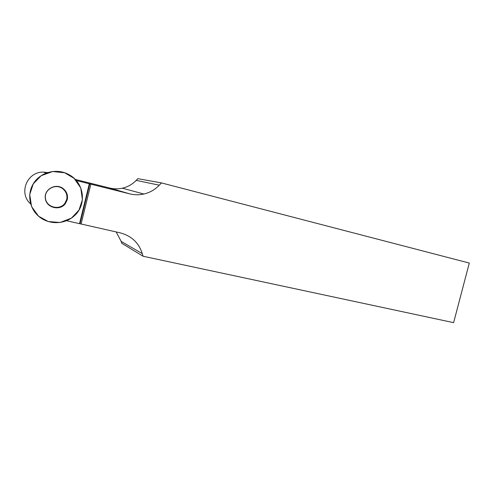 <?xml version="1.0" encoding="UTF-8"?>
<svg xmlns="http://www.w3.org/2000/svg" width="494" height="494" viewBox="0 0 494 494"><rect width="100%" height="100%" fill="white"/><g stroke="black" fill="none" stroke-linecap="round" stroke-linejoin="round"><path stroke-width="0.74" d="M67.246 199.718L65.319 203.707C59.848 211.166 46.516 207.875 45.337 198.613C43.756 189.387 55.736 182.712 63.152 188.566C66.758 191.53 68.123 195.247 67.246 199.718M33.246 183.885C40.113 172.017 57.026 167.812 68.907 174.641C84.134 182.428 87.074 204.362 74.674 215.477C65.708 224.115 50.376 225.128 40.094 217.428C29.739 209.827 26.583 194.766 33.246 183.885L41.113 175.728L52.722 171.511L64.689 172.783L74.119 178.359L80.775 187.979L82.418 199.7L78.997 210.073L71.426 218.107L60.126 222.498L48.208 221.547L38.563 216.199L31.567 206.56L29.726 194.556L33.246 183.885M66.591 220.725L120.135 232.835C131.441 235.836 138.833 242.776 142.309 253.675L143.038 256.232L121.691 243.246L121.141 241.368L116.189 231.952M30.622 203.868C18.216 193.333 27.071 171.48 43.441 172.14L47.733 172.579M76.237 180.526L129.755 193.864C134.479 195.013 139.185 195.068 143.871 194.019L122.345 188.195C127.748 186.948 132.373 184.342 136.208 180.378L137.838 178.661L161.452 182.916L469.3 263.061L453.616 322.656L143.038 256.232M122.345 188.195C118.128 189.116 113.892 189.054 109.643 188.016L75.224 179.427M90.859 184.176L81.09 224.06M143.871 194.019C149.886 192.598 155.03 189.659 159.296 185.194L161.452 182.916M66.696 199.527L64.831 203.386C59.533 210.623 46.603 207.431 45.454 198.452C43.929 189.505 55.544 183.039 62.732 188.72C66.227 191.592 67.548 195.192 66.696 199.527M109.643 188.016L129.755 193.864M80.009 223.757L89.766 183.898M89.297 183.774L79.534 223.64M159.296 185.194L136.208 180.378M121.141 241.368L142.309 253.675M62.713 188.702L63.152 188.566M64.825 203.392L65.319 203.707M46.306 173.073L43.441 172.14"/></g></svg>
